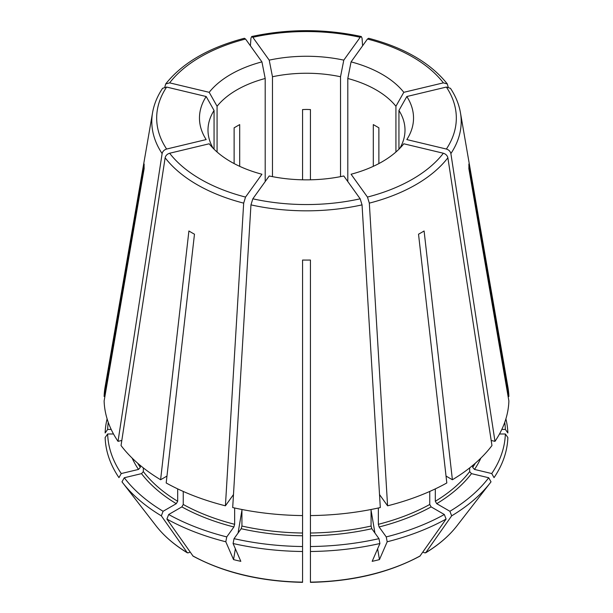 <?xml version="1.0" encoding="UTF-8"?>
<svg xmlns="http://www.w3.org/2000/svg" width="613" height="613" viewBox="0 0 613 613"><rect width="100%" height="100%" fill="white"/><g stroke="black" fill="none" stroke-linecap="round" stroke-linejoin="round"><path stroke-width="0.92" d="M491.733 473.55A198.903 114.83 0 0 0 505.357 433.989L507.863 437.521A201.401 116.278 0 0 1 494.04 477.634L491.733 473.55L474.5 469.428L472.684 467.382L472.684 465.466M491.182 440.44L494.982 441.352L450.884 153.579C450.325 151.334 448.823 149.825 446.379 149.043L406.825 139.58A107.03 61.79 180 0 0 406.825 96.525A319783.426 241228.021 144.3 0 1 398.94 110.47A98.501 56.871 180 0 1 405.001 130.117A98.501 56.871 180 0 1 399.829 148.308M505.357 433.989L499.488 433.989M494.982 441.352A202.42 116.868 0 0 0 508.882 401.017L468.861 168.583A162.414 93.766 180 0 0 468.861 164.031L508.882 396.465A202.42 116.868 0 0 0 507.916 387.125L460.432 112.639C458.953 104.195 455.62 96.08 450.448 88.303L446.379 87.061L406.825 96.525M504.737 422.365A198.903 114.83 0 0 1 505.357 429.437L507.863 432.97A201.401 116.278 0 0 0 505.894 418.871M505.357 429.437L501.809 429.437M508.1 396.465L508.882 396.465M448.157 86.985L447.291 83.95L443.36 82.862L403.806 92.318A107.03 61.79 180 0 0 351.073 61.875A319783.327 99919.889 103.4 0 1 347.801 78.487A98.501 56.871 180 0 1 395.921 106.271A319783.327 241227.944 144.3 0 0 403.806 92.318M368.597 38.312L367.455 39.033L351.073 61.875M378.88 163.571L378.88 127.811L373.309 124.592L373.309 166.33M347.801 181.571L347.801 78.487M395.921 152.009L395.921 106.271M310.439 470.24L310.439 280.302M310.439 280.241L310.439 260.05A162.414 93.766 180 0 1 302.561 260.05L302.561 280.241M310.439 316.906L310.439 327.671M362.597 45.806L362.045 38.152L361.302 36.565L360.176 37.293L343.793 60.135A107.03 61.79 180 0 0 269.207 60.135A319783.327 99919.889 76.6 0 0 272.478 76.748A98.501 56.871 180 0 1 340.522 76.748A319783.327 99919.889 103.4 0 0 343.793 60.135M250.403 45.806L250.955 38.152L251.698 36.565L252.824 37.293L269.207 60.135M310.439 179.808L310.439 109.558L306.5 109.443L302.561 109.558L302.561 179.808M272.478 176.644L272.478 76.748M340.522 176.644L340.522 76.748M302.561 470.24L302.561 316.538M164.843 86.985L165.709 83.95L169.64 82.862L209.194 92.318A107.03 61.79 180 0 1 261.927 61.875A319783.327 99919.889 76.6 0 0 265.199 78.487A98.501 56.871 180 0 0 217.079 106.271A319783.426 241228.021 35.7 0 1 209.194 92.318M244.403 38.312L245.545 39.033L261.927 61.875M239.691 166.33L239.691 124.592L234.12 127.811L234.12 163.571M217.079 152.009L217.079 106.271M265.199 181.571L265.199 78.487M107.106 418.871A201.401 116.278 0 0 0 105.137 432.97L107.643 429.437L111.191 429.437M108.263 422.365A198.903 114.83 0 0 0 107.643 429.437M104.9 396.465L104.118 396.465L144.139 164.031A162.414 93.766 180 0 0 144.139 168.583L104.118 401.017A202.42 116.868 0 0 0 118.018 441.352L162.116 153.579C162.675 151.334 164.177 149.825 166.621 149.043L206.175 139.58A107.03 61.79 180 0 1 206.175 96.525A319783.426 241228.021 35.7 0 0 214.06 110.47A98.501 56.871 180 0 0 207.999 130.117A98.501 56.871 180 0 0 213.171 148.308M206.175 96.525L166.621 87.061L162.575 88.31C157.38 96.08 154.047 104.195 152.568 112.639L105.084 387.125A202.42 116.868 0 0 0 104.118 396.465M214.06 149.204L214.06 110.47M190.076 552.014L188.727 552.788L187.218 552.658L161.334 515.84L163.096 511.288L176.283 503.679L177.678 501.265L177.678 488.883M156.062 525.847C163.909 535.938 174.383 544.957 187.478 552.903L187.218 552.658A164.797 95.145 0 0 1 156.062 525.847L122.646 482.715A201.401 116.278 0 0 0 161.334 515.84M143.335 467.903L143.335 471.589L141.511 473.634L124.286 477.749L121.979 481.833A201.401 116.278 0 0 0 122.646 482.715M121.267 473.55A198.903 114.83 0 0 1 107.643 433.989L105.137 437.521A201.401 116.278 0 0 0 118.96 477.634L121.267 473.55L138.5 469.428L140.316 467.382L140.316 465.466M107.643 433.989L113.512 433.989M121.818 440.44L118.018 441.352M124.286 477.749A198.903 114.83 0 0 0 163.096 511.288M166.966 476.079L160.606 479.749A202.42 116.868 0 0 1 121.037 445.551L165.127 157.786C165.686 155.541 167.188 154.024 169.64 153.242L209.194 143.787A107.03 61.79 180 0 0 261.927 174.238L245.545 197.072L243.675 203.133L225.415 505.817A202.42 116.868 0 0 1 166.184 482.967L194.474 234.204A162.414 93.766 180 0 1 188.904 230.986L160.606 479.749M302.554 582.35C260.51 581.476 224.013 572.741 193.08 556.137L166.905 519.058A201.401 116.278 0 0 0 225.806 541.777L226.756 536.911L233.898 526.965L234.649 524.307L234.649 507.993M302.561 581.898L302.561 503.258M235.377 548.804L233.545 559.592A172.284 160.085 -110.8 0 0 240.825 561.332L233.086 543.524A201.401 116.278 0 0 0 302.561 551.501M233.545 559.592L225.806 541.777M166.905 519.058L168.667 514.506A198.903 114.83 0 0 0 226.756 536.911M168.667 514.506L181.854 506.89L183.249 504.476L183.249 491.442M233.476 494.576L225.415 505.817M302.561 280.302L302.561 315.09M233.086 543.524L234.036 538.658L241.177 528.712L241.928 526.046L241.928 509.495M234.036 538.658A198.903 114.83 0 0 0 302.561 546.528M310.439 260.05L310.439 515.579A202.42 116.868 0 0 0 380.305 507.556L362.045 204.872L360.176 198.811L343.793 175.977A107.03 61.79 180 0 1 269.207 175.977L252.824 198.811L250.955 204.872L232.695 507.556A202.42 116.868 0 0 0 302.561 515.579L302.561 260.05M310.439 581.898L310.439 551.501A201.401 116.278 0 0 0 379.914 543.524L378.964 538.658L371.823 528.712L371.072 526.046L371.072 509.495M310.446 582.35C352.49 581.476 388.987 572.741 419.92 556.137L446.095 519.058L444.333 514.506L431.146 506.89L429.751 504.476L429.751 491.442M379.914 543.524L372.175 561.332A172.284 160.085 110.8 0 0 379.455 559.592L387.194 541.777A201.401 116.278 0 0 0 446.095 519.058M310.439 551.501L310.439 546.528A198.903 114.83 0 0 0 378.964 538.658M310.439 546.528L310.439 503.258M387.194 541.777L386.244 536.911A198.903 114.83 0 0 0 444.333 514.506M386.244 536.911L379.102 526.965L378.351 524.307L378.351 507.993M379.524 494.576L387.585 505.817A202.42 116.868 0 0 0 446.816 482.967L418.526 234.204A162.414 93.766 180 0 0 424.096 230.986L452.394 479.749A202.42 116.868 0 0 0 491.963 445.551L447.873 157.786C447.314 155.541 445.812 154.024 443.36 153.242L403.806 143.787A107.03 61.79 180 0 1 351.073 174.238L367.455 197.072A149.825 86.502 0 0 0 443.36 153.242M422.924 552.014L424.273 552.788L425.782 552.658L451.666 515.84A201.401 116.278 0 0 0 490.354 482.715A201.401 116.278 0 0 0 491.021 481.833L488.714 477.749L471.489 473.634L469.665 471.589L469.665 467.903M451.666 515.84L449.904 511.288A198.903 114.83 0 0 0 488.714 477.749M449.904 511.288L436.717 503.679L435.322 501.265L435.322 488.883M446.034 476.079L452.394 479.749M387.585 505.817L369.325 203.133L367.455 197.072M456.938 525.847C449.091 535.938 438.617 544.957 425.522 552.903L425.782 552.658A164.797 95.145 0 0 0 456.938 525.847L490.354 482.715M371.072 510.292L374.941 533.057M377.623 548.804L379.455 559.592M241.928 510.292L238.059 533.057M398.94 149.204L398.94 110.47M474.5 469.428A180.253 104.072 0 0 0 480.868 458.095M472.684 467.382A178.283 102.93 0 0 0 475.297 463.236M450.884 153.579A154.698 89.314 0 0 0 460.432 112.639M443.36 82.862A149.825 86.502 0 0 0 367.455 39.033M360.176 37.293A149.825 86.502 0 0 0 252.824 37.293M245.545 39.033A149.825 86.502 0 0 0 169.64 82.862M152.568 112.639A154.698 89.314 0 0 0 162.116 153.579M166.621 87.061A149.825 86.502 0 0 0 166.621 149.043M132.132 458.095A180.253 104.072 0 0 0 138.5 469.428M137.703 463.236A178.283 102.93 0 0 0 140.316 467.382M141.511 473.634A180.253 104.072 0 0 0 176.283 503.679M143.335 471.589A178.283 102.93 0 0 0 177.678 501.265M165.127 157.786A154.698 89.314 0 0 0 243.675 203.133M169.64 153.242A149.825 86.502 0 0 0 245.545 197.072M192.788 555.876A164.797 95.145 0 0 0 302.561 582.128M181.854 506.89A180.253 104.072 0 0 0 233.898 526.965M183.249 504.476A178.283 102.93 0 0 0 234.649 524.307M241.177 528.712A180.253 104.072 0 0 0 302.561 535.762M241.928 526.046A178.283 102.93 0 0 0 302.561 533.011M250.955 204.872A154.698 89.314 0 0 0 362.045 204.872M252.824 198.811A149.825 86.502 0 0 0 360.176 198.811M310.439 582.128A164.797 95.145 0 0 0 420.212 555.876M310.439 535.762A180.253 104.072 0 0 0 371.823 528.712M310.439 533.011A178.283 102.93 0 0 0 371.072 526.046M379.102 526.965A180.253 104.072 0 0 0 431.146 506.89M378.351 524.307A178.283 102.93 0 0 0 429.751 504.476M436.717 503.679A180.253 104.072 0 0 0 471.489 473.634M435.322 501.265A178.283 102.93 0 0 0 469.665 471.589M369.325 203.133A154.698 89.314 0 0 0 447.873 157.786M446.379 149.043A149.825 86.502 0 0 0 446.379 87.061M447.306 83.927C430.472 62.863 404.251 47.645 368.628 38.274M361.295 36.519C324.767 28.704 288.233 28.704 251.705 36.519M244.372 38.274C208.749 47.645 182.528 62.863 165.694 83.927"/></g></svg>
